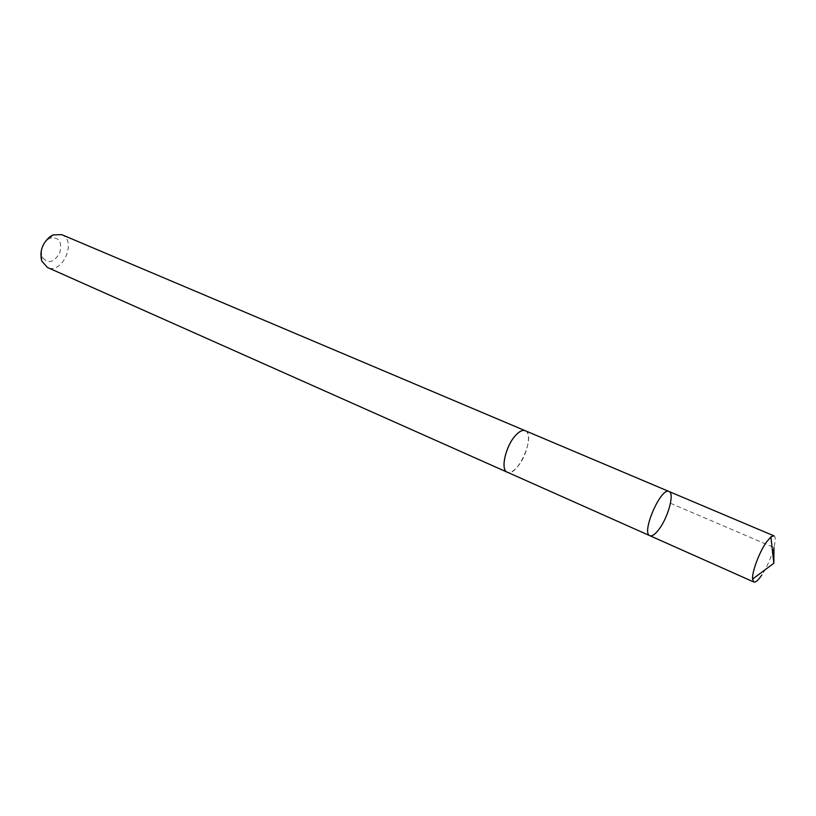 <?xml version="1.0" encoding="UTF-8"?>
<svg xmlns="http://www.w3.org/2000/svg" width="816" height="816" viewBox="0 0 816 816"><rect width="100%" height="100%" fill="white"/><g stroke="black" fill="none" stroke-linecap="round" stroke-linejoin="round"><path stroke-width="0.61" stroke-dasharray="4.08 3.06" d="M649.883 535.704C652.117 536.479 655.095 534.409 658.828 529.513C668.09 517.609 674.771 493.15 669.059 491.528M773.884 535.837C778.474 536.969 770.671 562.142 761.858 574.954M525.208 430.705C532.246 432.939 527.014 456.358 517.232 467.068C513.315 471.485 509.969 473.178 507.215 472.158M525.637 430.889C535.735 435.611 517.987 476.503 507.644 472.352M61.669 234.631C77.377 240.455 62.404 274.961 47.42 267.454M47.828 239.435L50.072 238.139C59.262 236.844 62.465 241.883 59.67 253.266C53.264 263.089 47.389 264.19 42.065 256.591C40.433 249.971 42.35 244.259 47.828 239.435M670.466 503.258L773.966 547.505M42.065 256.591L41.749 260.967M50.072 238.139L53.05 234.926"/><path stroke-width="1.22" d="M669.059 491.528C661.042 486.683 640.866 533.154 649.883 535.704C652.117 536.479 655.095 534.409 658.828 529.513C668.09 517.609 674.771 493.15 669.059 491.528C661.042 486.683 640.866 533.154 649.883 535.704L753.841 582.012L752.566 579.095C751.842 572.291 759.084 552.687 766.102 542.569L770.885 536.897L773.884 535.837L525.637 430.889M761.858 574.954C758.309 580.217 755.626 582.573 753.841 582.012M649.883 535.704L507.215 472.158C500.239 470.026 505.522 446.199 515.467 435.571C519.302 431.358 522.556 429.736 525.208 430.705L61.669 234.631L53.05 234.926L49.898 236.752C42.167 243.566 39.443 251.634 41.749 260.967L47.42 267.454L507.195 472.189C500.218 470.047 505.502 446.189 515.457 435.55C519.313 431.327 522.566 429.706 525.218 430.675M773.966 547.505L773.843 563.254L770.885 536.897M773.843 563.254L752.566 579.095"/></g></svg>

